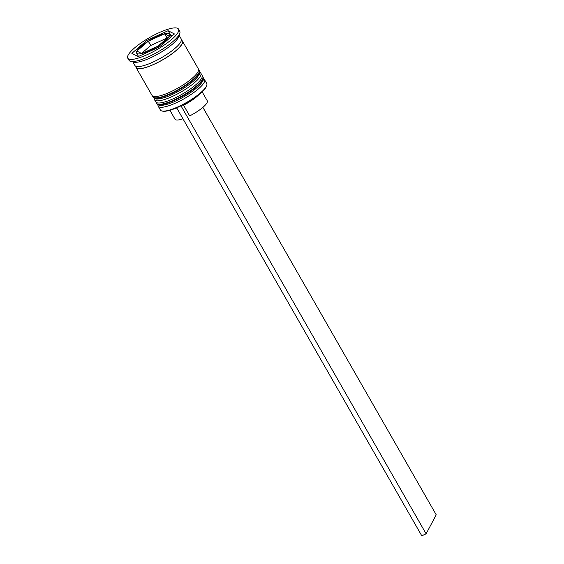 <?xml version="1.0" encoding="UTF-8"?>
<svg xmlns="http://www.w3.org/2000/svg" width="564" height="564" viewBox="0 0 564 564"><rect width="100%" height="100%" fill="white"/><g stroke="black" fill="none" stroke-linecap="round" stroke-linejoin="round"><path stroke-width="0.85" d="M206.791 85.291L206.593 85.932A26.184 6.338 150.2 0 1 178.598 106.963A26.184 6.338 150.2 0 1 162.58 111.143L161.924 110.988A26.698 6.458 -29.8 0 0 178.252 106.723A26.698 6.458 -29.8 0 0 206.791 85.291A26.698 6.458 -29.8 0 0 206.72 83.472L204.513 79.623A26.698 6.458 150.2 0 1 176.046 102.874A26.698 6.458 150.2 0 1 158.188 106.152A26.698 6.458 150.2 0 1 158.005 104.812M158.188 106.152L160.395 110.008A26.698 6.458 -29.8 0 0 161.924 110.988M199.776 72.361A26.698 6.458 150.2 0 1 200.84 73.2A26.698 6.458 150.2 0 1 172.365 96.451A26.698 6.458 150.2 0 1 154.508 99.729A26.698 6.458 150.2 0 1 154.325 98.39M127.781 58.184L129.008 60.32A29.236 7.071 -29.8 0 0 130.686 61.391L133.971 62.181A26.698 6.458 -29.8 0 0 150.299 57.916A26.698 6.458 -29.8 0 0 178.837 36.484L179.824 33.248A29.236 7.071 -29.8 0 0 179.747 31.26L178.527 29.124A29.236 7.071 -29.8 0 0 158.963 32.712A29.236 7.071 -29.8 0 0 127.781 58.184A29.236 7.071 -29.8 0 0 147.345 54.588A29.236 7.071 -29.8 0 0 178.527 29.124M130.686 61.391A29.236 7.071 -29.8 0 0 148.572 56.731A29.236 7.071 -29.8 0 0 179.824 33.248M154.508 99.729L155.734 101.872A26.698 6.458 -29.8 0 0 173.592 98.594A26.698 6.458 -29.8 0 0 202.06 75.336L200.84 73.2M135.931 66.305A26.698 6.458 -29.8 0 0 136.114 67.624L152.054 95.45A26.698 6.458 -29.8 0 0 169.912 92.172A26.698 6.458 -29.8 0 0 198.387 68.914L182.447 41.087A26.698 6.458 -29.8 0 0 181.411 40.263M136.114 67.624A26.698 6.458 -29.8 0 0 153.979 64.338A26.698 6.458 -29.8 0 0 182.447 41.087M132.843 61.906L134.895 65.48A26.698 6.458 -29.8 0 0 152.752 62.202A26.698 6.458 -29.8 0 0 181.22 38.944L179.176 35.377M142.41 54.673L141.754 53.531A19.07 4.611 -29.8 0 0 149.361 50.781A19.07 4.611 -29.8 0 0 157.983 46.135L158.639 47.277M173.881 108.937A18.563 4.491 -29.8 0 0 176.814 108.076M169.919 110.269L175.052 119.237A18.563 4.491 -29.8 0 0 182.947 118.778M141.529 53.439L150.729 45.472L148.283 41.193A19.07 4.611 -29.8 0 0 136.89 51.056L136.911 51.084M164.554 33.769A19.07 4.611 -29.8 0 0 148.318 41.165L150.771 45.451L167.007 38.056L164.554 33.769L148.318 41.165M158.681 47.256L158.026 46.107A19.07 4.611 -29.8 0 0 169.419 36.251A19.07 4.611 -29.8 0 0 169.701 34.178A19.07 4.611 -29.8 0 0 164.582 33.762L167.226 38.14M170.201 37.619L169.419 36.251L170.215 37.612M148.283 41.193L136.89 51.056M158.026 46.107L169.419 36.251L164.582 33.762M141.754 53.531L157.983 46.135M146.802 40.418L131.863 53.354L138.215 56.583L159.506 46.883L174.445 33.953L168.093 30.717L146.802 40.418L147.521 41.673M203.449 78.784A26.698 6.458 150.2 0 1 204.513 79.623M137.574 54.814L136.523 55.723M172.239 35.863L170.25 35.13M170.547 34.996L168.093 30.717M141.719 53.538L136.876 51.07A19.07 4.611 -29.8 0 0 136.608 53.129A19.07 4.611 -29.8 0 0 141.719 53.538L142.382 54.687M182.99 104.826L183.547 105.2A18.563 4.491 -29.8 0 0 198.972 94.569M183.547 105.2L189.673 115.902A18.563 4.491 -29.8 0 0 207.263 100.787L202.131 91.819M176.666 107.816L421.773 535.8L426.116 533.826L180.995 105.828M202.878 107.364L436.219 514.805L426.116 533.826M203.047 77.049C203.618 79.362 204.253 79.58 200.255 84.551C194.376 90.571 186.127 96.091 175.51 101.118C171.012 103.297 166.5 104.714 161.967 105.376C159.739 105.75 157.983 105.151 156.714 103.586A26.698 6.458 -29.8 0 0 174.572 100.307A26.698 6.458 -29.8 0 0 203.047 77.049L202.8 76.619A26.698 6.458 150.2 0 1 174.325 99.877A26.698 6.458 150.2 0 1 156.468 103.156L156.15 102.352M199.367 70.627C199.945 72.939 200.572 73.158 196.575 78.128C190.695 84.149 182.447 89.669 171.83 94.703C167.339 96.874 162.82 98.291 158.287 98.954C156.059 99.327 154.31 98.728 153.034 97.163A26.698 6.458 -29.8 0 0 170.899 93.885A26.698 6.458 -29.8 0 0 199.367 70.627L199.12 70.204A26.698 6.458 150.2 0 1 170.652 93.455A26.698 6.458 150.2 0 1 152.788 96.733L152.47 95.929M181.368 40.467A26.438 6.394 150.2 0 1 176.285 50.323A26.438 6.394 150.2 0 1 154.028 64.247A26.438 6.394 150.2 0 1 136.128 66.376M156.714 103.586L156.468 103.156M202.264 75.943L202.8 76.619M153.034 97.163L152.788 96.733M198.584 69.52L199.12 70.204M169.701 34.178L171.188 36.773M136.608 53.129L138.511 56.449"/></g></svg>
